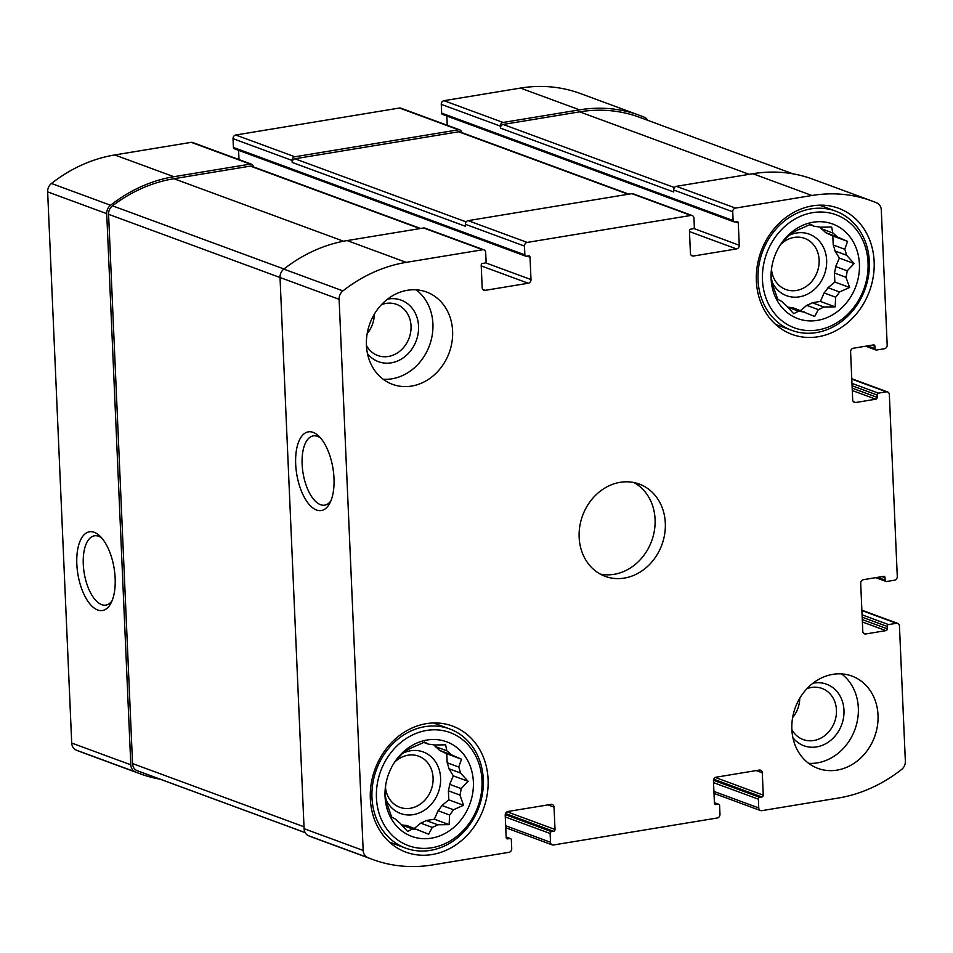 <?xml version="1.0" encoding="UTF-8"?>
<svg xmlns="http://www.w3.org/2000/svg" width="953" height="953" viewBox="0 0 953 953"><rect width="100%" height="100%" fill="white"/><g stroke="black" fill="none" stroke-linecap="round" stroke-linejoin="round"><path stroke-width="1.43" d="M460.478 773.002L448.946 768.749A43.445 37.322 110.2 0 0 447.171 762.769L458.703 767.022A43.445 37.322 110.2 0 1 460.478 773.002L468.102 781.317L461.157 788.607L449.625 784.355A43.445 37.322 110.2 0 1 448.398 790.823L459.93 795.076A43.445 37.322 110.2 0 0 461.157 788.607M438.058 810.729L449.59 814.982A43.445 37.322 110.2 0 0 453.497 809.752L441.966 805.499A43.445 37.322 110.2 0 1 438.058 810.729L434.354 819.199L426.241 820.533L437.772 824.786A43.445 37.322 110.2 0 1 432.245 827.383L428.647 834.232L406.669 825.441A43.445 37.322 110.2 0 1 401.463 824.798M426.241 820.533A43.445 37.322 110.2 0 1 420.714 823.13L432.245 827.383M401.558 824.905L412.53 828.943A43.445 37.322 110.2 0 0 418.2 829.694M385.655 785.32L385.179 794.981L386.346 800.925A43.445 37.322 110.2 0 0 388.109 806.905L391.743 817.114L395.721 819.27A43.445 37.322 110.2 0 0 400.022 823.154L407.646 831.481L412.53 828.943M423.728 742.435L428.612 744.233L424.621 742.077L414.567 746.544A43.445 37.322 110.2 0 0 409.04 749.141L404.167 751.667L397.222 758.945A43.445 37.322 110.2 0 0 393.696 763.603M446.79 750.773A43.445 37.322 110.2 0 1 451.091 754.657L439.559 750.404A43.445 37.322 110.2 0 0 435.259 746.533L446.79 750.773L445.623 744.829L434.294 744.984A43.445 37.322 110.2 0 0 428.612 744.233M473.367 781.817A50.414 43.302 110.2 0 0 442.454 740.529A50.414 43.302 110.2 0 0 394.197 762.817A50.414 43.302 110.2 0 0 385.512 786.368A50.414 43.302 110.2 0 0 426.884 838.664A50.414 43.302 110.2 0 0 473.367 781.817M451.091 754.657L461.538 759.196L458.703 767.022M449.59 814.982L449.113 824.643L437.772 824.786M459.93 795.076L463.551 805.273L453.497 809.752M846.526 255.213L834.995 250.961A43.445 37.322 110.2 0 0 833.22 244.981L844.751 249.233A43.445 37.322 110.2 0 1 846.526 255.213L854.15 263.54L847.205 270.819L835.674 266.566A43.445 37.322 110.2 0 1 834.447 273.034L845.978 277.287A43.445 37.322 110.2 0 0 847.205 270.819M824.107 292.94L835.638 297.193A43.445 37.322 110.2 0 0 839.545 291.963L828.014 287.711A43.445 37.322 110.2 0 1 824.107 292.94L820.39 301.41L812.29 302.756L823.821 306.997A43.445 37.322 110.2 0 1 818.293 309.594L814.696 316.444L792.717 307.652A43.445 37.322 110.2 0 1 787.512 307.009M812.29 302.756A43.445 37.322 110.2 0 1 806.762 305.341L818.293 309.594M787.607 307.116L798.578 311.166A43.445 37.322 110.2 0 0 804.249 311.905M771.704 267.543L771.227 277.204L772.383 283.148A43.445 37.322 110.2 0 0 774.158 289.128L777.779 299.325L781.77 301.482A43.445 37.322 110.2 0 0 786.07 305.365L793.694 313.692L798.578 311.166M809.776 224.646L814.66 226.445L810.669 224.289L800.615 228.756A43.445 37.322 110.2 0 0 795.088 231.353L790.216 233.878L783.271 241.157A43.445 37.322 110.2 0 0 779.745 245.814M832.839 232.997A43.445 37.322 110.2 0 1 837.139 236.868L825.608 232.627A43.445 37.322 110.2 0 0 821.307 228.744L832.839 232.997L831.671 227.052L820.33 227.195A43.445 37.322 110.2 0 0 814.66 226.445M859.415 264.041A50.414 43.302 110.2 0 0 828.502 222.74A50.414 43.302 110.2 0 0 780.245 245.028A50.414 43.302 110.2 0 0 771.561 268.591A50.414 43.302 110.2 0 0 812.933 320.875A50.414 43.302 110.2 0 0 859.415 264.041M837.139 236.868L847.586 241.407L844.751 249.233M835.638 297.193L835.162 306.854L823.821 306.997M845.978 277.287L849.6 287.484L839.545 291.963M791.86 729.581A27.244 23.408 110.2 0 0 803.165 739.564A27.244 23.408 110.2 0 0 836.448 710.068A27.244 23.408 110.2 0 0 822.01 688.435A27.244 23.408 110.2 0 0 806.929 688.697M799.758 698.263A27.244 23.408 -69.8 0 1 792.61 717.645M771.501 269.437A27.244 23.408 110.2 0 0 785.832 289.509A27.244 23.408 110.2 0 0 819.127 260.014A27.244 23.408 110.2 0 0 804.677 238.381A27.244 23.408 110.2 0 0 780.793 244.313M366.44 345.522A27.244 23.408 110.2 0 0 377.733 355.505A27.244 23.408 110.2 0 0 411.029 325.997A27.244 23.408 110.2 0 0 396.579 304.376A27.244 23.408 110.2 0 0 381.51 304.638M374.326 314.204A27.244 23.408 -69.8 0 1 367.191 333.586M385.453 787.226A27.244 23.408 110.2 0 0 399.795 807.298A27.244 23.408 110.2 0 0 433.079 777.803A27.244 23.408 110.2 0 0 418.629 756.17A27.244 23.408 110.2 0 0 394.745 762.09M885.051 577.732A1.644 1.406 -69.8 0 0 883.538 576.374L863.43 579.686A3.276 2.811 -69.8 0 0 860.702 583.355L862.787 631.231A3.276 2.811 -69.8 0 0 865.8 633.959L885.909 630.636A1.644 1.406 -69.8 0 0 887.279 628.813L887.172 626.419A1.644 1.406 -69.8 0 1 888.541 624.584L896.439 623.286A3.276 2.811 -69.8 0 1 899.453 626.002L905.35 761.113A9.018 7.743 -69.8 0 1 901.538 769.524A154.112 132.384 -69.8 0 1 838.247 798.054L761.769 810.658A3.276 2.811 -69.8 0 1 758.755 807.941L758.374 799.162A1.644 1.406 -69.8 0 1 759.744 797.327L761.9 796.97A1.644 1.406 -69.8 0 0 763.27 795.147L762.293 772.8A3.276 2.811 -69.8 0 0 759.279 770.072L716.191 777.171A3.276 2.811 -69.8 0 0 713.452 780.841L714.428 803.188A1.644 1.406 -69.8 0 0 715.941 804.546L718.097 804.189A1.644 1.406 -69.8 0 1 719.598 805.559L719.98 814.327A3.276 2.811 -69.8 0 1 717.252 817.996L553.514 844.977A3.276 2.811 -69.8 0 1 550.512 842.261L550.119 833.482A1.644 1.406 -69.8 0 1 551.489 831.647L553.645 831.29A1.644 1.406 -69.8 0 0 555.015 829.455L554.038 807.12A3.276 2.811 -69.8 0 0 551.025 804.392L507.937 811.491A3.276 2.811 -69.8 0 0 505.209 815.16L506.174 837.508A1.644 1.406 -69.8 0 0 507.687 838.866L509.843 838.509A1.644 1.406 -69.8 0 1 511.344 839.867L511.725 848.646A3.276 2.811 -69.8 0 1 508.997 852.316L432.519 864.919A154.112 132.384 -69.8 0 1 372.671 859.487A154.112 132.384 -69.8 0 1 367.655 857.509A9.018 7.743 -69.8 0 1 363.176 850.457L339.113 299.302A9.018 7.743 -69.8 0 1 342.925 290.891A154.112 132.384 -69.8 0 1 406.204 262.361L482.683 249.757A3.276 2.811 -69.8 0 1 485.696 252.474L486.078 261.253A1.644 1.406 -69.8 0 1 484.72 263.088L482.563 263.445A1.644 1.406 -69.8 0 0 481.194 265.268L482.17 287.615A3.276 2.811 -69.8 0 0 485.184 290.343L528.272 283.244A3.276 2.811 -69.8 0 0 531 279.574L530.023 257.227A1.644 1.406 -69.8 0 0 528.522 255.869L526.366 256.226A1.644 1.406 -69.8 0 1 524.865 254.856L524.472 246.077A3.276 2.811 -69.8 0 1 527.212 242.419L690.937 215.438A3.276 2.811 -69.8 0 1 693.951 218.154L694.332 226.933A1.644 1.406 -69.8 0 1 692.974 228.768L690.818 229.125A1.644 1.406 -69.8 0 0 689.448 230.96L690.425 253.295A3.276 2.811 -69.8 0 0 693.439 256.023L736.526 248.924A3.276 2.811 -69.8 0 0 739.254 245.255L738.277 222.907A1.644 1.406 -69.8 0 0 736.776 221.549L734.62 221.906A1.644 1.406 -69.8 0 1 733.119 220.548L732.726 211.769A3.276 2.811 -69.8 0 1 735.466 208.099L811.944 195.496A154.112 132.384 -69.8 0 1 871.792 200.928A154.112 132.384 -69.8 0 1 876.796 202.906A9.018 7.743 -69.8 0 1 881.287 209.958L887.183 345.069A3.276 2.811 -69.8 0 1 884.455 348.738L876.557 350.037A1.644 1.406 -69.8 0 1 875.045 348.679L874.937 346.284A1.644 1.406 -69.8 0 0 873.436 344.926L853.328 348.238A3.276 2.811 -69.8 0 0 850.6 351.907L852.685 399.784A3.276 2.811 -69.8 0 0 855.699 402.511L875.807 399.2A1.644 1.406 -69.8 0 0 877.177 397.365L877.07 394.971A1.644 1.406 -69.8 0 1 878.44 393.136L886.338 391.838A3.276 2.811 -69.8 0 1 889.34 394.554L897.285 576.517A3.276 2.811 -69.8 0 1 894.557 580.186L886.659 581.485A1.644 1.406 -69.8 0 1 885.146 580.127L885.051 577.732L882.037 576.625M372.671 859.487L313.597 837.711A154.112 132.384 -69.8 0 1 308.581 835.733A9.018 7.743 -69.8 0 1 304.09 828.693L280.027 277.526A9.018 7.743 -69.8 0 1 283.839 269.115A154.112 132.384 -69.8 0 1 347.13 240.585L423.608 227.981A3.276 2.811 -69.8 0 1 424.883 228.101L483.957 249.865M333.991 478.251A39.871 18.345 -99.4 0 0 318.683 436.009A39.871 18.345 -99.4 0 0 296.848 447.97A39.871 18.345 -99.4 0 0 305.258 498.967A39.871 18.345 -99.4 0 0 329.762 503.291A39.871 18.345 -99.4 0 0 333.991 478.251M524.472 246.077L465.398 224.312A3.276 2.811 -69.8 0 1 468.126 220.643L631.863 193.662A3.276 2.811 -69.8 0 1 633.137 193.781L692.212 215.557M732.726 211.769L673.652 189.992A3.276 2.811 -69.8 0 1 676.38 186.323L752.858 173.72A154.112 132.384 -69.8 0 1 812.706 179.152L871.792 200.928M160.08 779.173A154.112 132.384 -69.8 0 1 140.294 773.848A154.112 132.384 -69.8 0 1 135.278 771.859A9.018 7.743 -69.8 0 1 130.799 764.818L71.713 743.042L47.65 191.887A9.018 7.743 -69.8 0 1 51.462 183.476A154.112 132.384 -69.8 0 1 114.753 154.946L191.231 142.342A3.276 2.811 -69.8 0 1 192.506 142.45L251.58 164.226A3.276 2.811 -69.8 0 1 253.319 166.835L253.319 166.835M140.294 773.848L81.208 752.072A154.112 132.384 -69.8 0 1 76.204 750.094A9.018 7.743 -69.8 0 1 71.713 743.042M115.146 578.209A39.871 18.345 -99.4 0 0 99.827 535.955A39.871 18.345 -99.4 0 0 77.991 547.915A39.871 18.345 -99.4 0 0 86.401 598.925A39.871 18.345 -99.4 0 0 110.917 603.249A39.871 18.345 -99.4 0 0 115.146 578.209M251.58 164.226A3.276 2.811 -69.8 0 0 250.305 164.107L173.827 176.71A154.112 132.384 -69.8 0 0 110.548 205.252A9.018 7.743 -69.8 0 0 106.724 213.663L130.799 764.818M238.989 159.592L238.595 150.336M525.734 256.166L234.271 148.751A1.644 1.406 -69.8 0 1 233.402 147.441L233.02 138.673A3.276 2.811 -69.8 0 1 235.748 135.004L399.486 108.023A3.276 2.811 -69.8 0 1 400.76 108.142L459.834 129.906A3.276 2.811 -69.8 0 1 461.574 132.515L461.574 132.515M459.834 129.906A3.276 2.811 -69.8 0 0 458.56 129.799L294.834 156.78A3.276 2.811 -69.8 0 0 292.094 160.438L292.19 162.439A3.276 2.811 -69.8 0 1 294.918 158.77L458.643 131.788A3.276 2.811 -69.8 0 1 459.918 131.907L628.849 194.162M465.398 224.312L465.481 226.302L292.19 162.439M447.243 125.272L446.85 116.028M733.989 221.846L442.526 114.431A1.644 1.406 -69.8 0 1 441.656 113.133L441.275 104.353A3.276 2.811 -69.8 0 1 444.003 100.684L520.481 88.081A154.112 132.384 -69.8 0 1 580.329 93.513L639.403 115.289A154.112 132.384 -69.8 0 1 644.419 117.267A9.018 7.743 -69.8 0 1 647.802 120.34M639.403 115.289A154.112 132.384 -69.8 0 0 579.567 109.857L503.089 122.46A3.276 2.811 -69.8 0 0 500.349 126.118L500.432 128.119A3.276 2.811 -69.8 0 1 503.172 124.45L579.65 111.846A154.112 132.384 -69.8 0 1 639.499 117.279L792.92 173.827M673.652 189.992L673.735 191.982L500.432 128.119M791.86 729.343A49.187 42.254 -69.8 0 1 851.946 676.082A49.187 42.254 -69.8 0 1 878.023 715.143A49.187 42.254 -69.8 0 1 817.936 768.392A49.187 42.254 -69.8 0 1 791.86 729.343M366.428 345.272A49.187 42.254 -69.8 0 1 426.527 292.023A49.187 42.254 -69.8 0 1 452.604 331.072A49.187 42.254 -69.8 0 1 392.505 384.333A49.187 42.254 -69.8 0 1 366.428 345.272M874.139 261.61A67.222 57.74 110.2 0 0 838.497 208.242A67.222 57.74 110.2 0 0 761.078 251.342A67.222 57.74 110.2 0 0 792.003 334.384A67.222 57.74 110.2 0 0 874.139 261.61M488.091 779.399A67.222 57.74 110.2 0 0 452.449 726.031A67.222 57.74 110.2 0 0 375.029 769.131A67.222 57.74 110.2 0 0 405.966 852.173A67.222 57.74 110.2 0 0 488.091 779.399M665.313 523.102A49.187 42.254 110.2 0 0 639.237 484.053A49.187 42.254 110.2 0 0 582.593 515.597A49.187 42.254 110.2 0 0 605.226 576.362A49.187 42.254 110.2 0 0 665.313 523.102M305.198 832.66L140.198 771.847A154.112 132.384 -69.8 0 1 137.149 770.679A9.018 7.743 -69.8 0 1 132.55 763.579L108.571 214.306A9.018 7.743 -69.8 0 1 112.49 205.812A154.112 132.384 -69.8 0 1 173.911 178.711L250.389 166.108A3.276 2.811 -69.8 0 1 251.663 166.227L420.595 228.482M101.721 537.957A35.106 16.153 -99.4 0 0 94.454 535.824A35.106 16.153 -99.4 0 0 84.209 573.087A35.106 16.153 -99.4 0 0 105.866 605.107A35.106 16.153 -99.4 0 0 112.073 600.747M320.577 437.999A35.106 16.153 -99.4 0 0 313.299 435.866A35.106 16.153 -99.4 0 0 303.066 473.141A35.106 16.153 -99.4 0 0 324.723 505.15A35.106 16.153 -99.4 0 0 330.917 500.79M600.247 574.087A49.187 42.254 110.2 0 0 655.08 519.337A49.187 42.254 110.2 0 0 633.971 482.552M437.367 724.399A67.222 57.74 110.2 0 0 435.688 722.946M391.206 843.643A67.222 57.74 110.2 0 0 393.434 843.619M385.941 799.46A32.795 28.161 110.2 0 0 418.927 813.076A32.795 28.161 110.2 0 0 440.596 777.982A32.795 28.161 110.2 0 0 402.214 753.537M448.946 768.749L453.342 775.885L449.625 784.355M439.559 750.404L446.778 753.763L447.171 762.769M434.306 744.972L435.259 746.533M420.714 823.13L414.46 828.312M448.398 790.823L448.792 799.841L441.966 805.499M481.992 780.4A60.253 51.76 110.2 0 0 400.594 742.649A60.253 51.76 110.2 0 0 405.037 844.251A60.253 51.76 110.2 0 0 481.992 780.4M483.29 779.351A63.529 54.571 110.2 0 0 449.602 728.902A63.529 54.571 110.2 0 0 376.423 769.643A63.529 54.571 110.2 0 0 405.656 848.134A63.529 54.571 110.2 0 0 483.29 779.351M823.416 206.61A67.222 57.74 110.2 0 0 821.736 205.157M777.255 325.855A67.222 57.74 110.2 0 0 779.471 325.843M771.99 281.671A32.795 28.161 110.2 0 0 804.975 295.287A32.795 28.161 110.2 0 0 826.644 260.193A32.795 28.161 110.2 0 0 788.262 235.748M834.995 250.961L839.379 258.096L835.674 266.566M825.608 232.627L832.827 235.975L833.22 244.981M820.354 227.195L821.307 228.744M806.762 305.341L800.508 310.523M834.447 273.034L834.84 282.052L828.014 287.711M868.04 262.611A60.253 51.76 110.2 0 0 786.642 224.86A60.253 51.76 110.2 0 0 791.085 326.462A60.253 51.76 110.2 0 0 868.04 262.611M869.327 261.563A63.529 54.571 110.2 0 0 835.65 211.125A63.529 54.571 110.2 0 0 762.471 251.866A63.529 54.571 110.2 0 0 791.705 330.346A63.529 54.571 110.2 0 0 869.327 261.563M383.201 379.258A49.187 42.254 110.2 0 0 432.912 323.817A49.187 42.254 110.2 0 0 416.151 289.843M367.477 353.599A32.795 28.161 110.2 0 0 400.081 359.793A32.795 28.161 110.2 0 0 418.546 326.188A32.795 28.161 110.2 0 0 387.537 299.159M808.62 763.317A49.187 42.254 110.2 0 0 858.331 707.876A49.187 42.254 110.2 0 0 841.57 673.902M792.896 737.658A32.795 28.161 110.2 0 0 825.501 743.852A32.795 28.161 110.2 0 0 843.977 710.247A32.795 28.161 110.2 0 0 812.957 683.218M832.827 235.975L847.586 241.407M820.39 301.41L835.162 306.854M834.84 282.052L849.6 287.484M839.379 258.096L854.15 263.54M446.778 753.763L461.538 759.196M434.354 819.199L449.113 824.643M448.792 799.841L463.551 805.273M453.342 775.885L468.102 781.317M896.439 623.286L861.893 610.551M758.755 807.941L713.916 791.419M550.512 842.261L505.662 825.739M367.655 857.509L308.581 835.733M363.176 850.457L304.09 828.693M339.113 299.302L108.571 214.306M342.925 290.891L283.839 269.115M406.204 262.361L347.13 240.585M482.683 249.757L423.608 227.981M527.212 242.419L468.126 220.643M690.937 215.438L631.863 193.662M735.466 208.099L676.38 186.323M811.944 195.496L752.858 173.72M886.338 391.838L851.779 379.103M885.146 580.127L877.618 577.351M865.8 633.959L863.489 633.102M885.909 630.636L862.382 621.975M887.279 628.813L862.286 619.593M887.172 626.419L862.179 617.199M888.541 624.584L862.072 614.828M758.374 799.162L713.535 782.639M759.744 797.327L713.475 780.281M761.9 796.97L713.749 779.232M763.27 795.147L715.322 777.469M762.293 772.8L756.265 770.572M715.941 804.546L714.786 804.118M718.097 804.189L714.416 802.843M550.119 833.482L505.281 816.959M551.489 831.647L505.221 814.601M553.645 831.29L505.495 813.552M555.015 829.455L507.067 811.789M554.038 807.12L548.011 804.892M507.687 838.866L506.531 838.437M509.843 838.509L506.162 837.163M135.278 771.859L76.204 750.094M106.724 213.663L47.65 191.887M110.548 205.252L51.462 183.476M173.827 176.71L114.753 154.946M250.305 164.107L191.231 142.342M485.184 290.343L482.861 289.486M528.272 283.244L481.217 265.899M531 279.574L485.411 262.766M530.023 257.227L527.009 256.119M524.865 254.856L233.402 147.441M292.094 160.438L233.02 138.673M294.834 156.78L235.748 135.004M458.56 129.799L399.486 108.023M693.439 256.023L691.116 255.166M736.526 248.924L689.472 231.579M739.254 245.255L693.665 228.446M738.277 222.907L735.263 221.799M733.119 220.548L441.656 113.133M500.349 126.118L441.275 104.353M503.089 122.46L444.003 100.684M579.567 109.857L520.481 88.081M875.045 348.679L867.516 345.903M874.937 346.284L871.924 345.177M855.699 402.511L853.376 401.654M875.807 399.2L852.28 390.527M877.177 397.365L852.185 388.145M877.07 394.971L852.077 385.751M878.44 393.136L851.97 383.38M674.414 187.562L503.172 124.45M749.177 174.328L579.65 111.846M466.16 221.882L294.918 158.77M628.182 194.269L458.643 131.788M305.163 832.6L137.149 770.679M304.007 826.775L132.55 763.579M283.982 269.008L112.49 205.812M343.545 241.228L173.911 178.711M419.928 228.589L250.389 166.108M897.714 623.393L861.869 610.182M760.494 810.55L714.011 793.408M552.24 844.858L505.757 827.728M887.612 391.945L851.768 378.734M886.016 581.425L875.771 577.649M718.729 804.249L714.405 802.664M510.474 838.569L506.15 836.972M875.914 349.977L865.669 346.201M389.539 842.19L405.656 848.134M433.472 722.97L449.602 728.902M775.587 324.401L791.705 330.346M819.52 205.181L835.65 211.125"/></g></svg>
